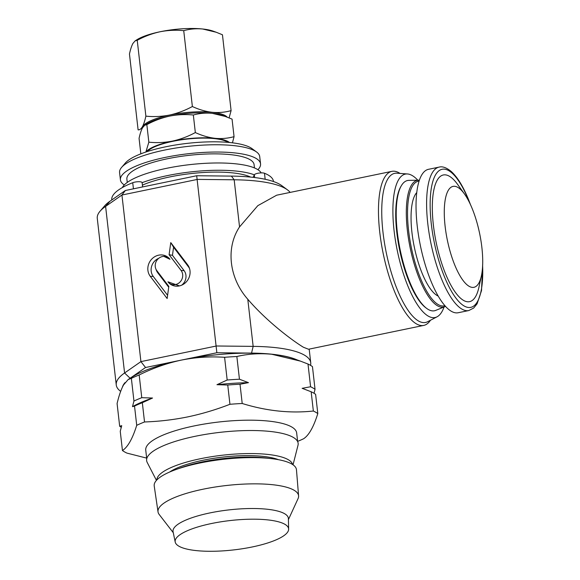 <?xml version="1.0" encoding="UTF-8"?>
<svg xmlns="http://www.w3.org/2000/svg" width="580" height="580" viewBox="0 0 580 580"><rect width="100%" height="100%" fill="white"/><g stroke="black" fill="none" stroke-linecap="round" stroke-linejoin="round"><path stroke-width="0.87" d="M140.838 153.845L139.07 138.352C140.07 133.733 141.223 130.21 142.535 127.767L144.717 125.237L146.841 124.627C154.099 120.698 161.704 117.856 169.665 116.101A43.398 11.237 -6.5 0 1 212.273 113.339A43.398 11.237 -6.5 0 1 222.742 115.471L232.058 119.103L234.059 136.655C228.005 138.359 221.698 138.917 215.122 138.323A43.398 11.237 -6.5 0 1 228.252 141.665A43.398 11.237 -6.5 0 1 229.484 142.499M111.781 199.955L111.766 199.817A81.374 21.076 -6.5 0 1 112.418 196.366A81.374 21.076 -6.5 0 1 132.726 182.715A5.423 1.406 -6.5 0 1 138.591 181.714A5.423 1.406 -6.5 0 1 142.114 182.627L142.6 186.934M169.577 472.062A60.972 15.79 -6.5 0 1 203.022 460.252A60.972 15.79 -6.5 0 1 278.378 459.664M288.412 519.608L298.048 498.633A70.738 18.321 173.5 0 0 298.591 495.871L296.467 469.786A71.587 18.538 173.5 0 0 271.882 458.686A71.587 18.538 173.5 0 0 199.803 463.036A71.587 18.538 173.5 0 0 175.682 469.64A71.587 18.538 173.5 0 0 154.222 485.989L158.028 511.886A70.738 18.321 173.5 0 0 159.174 514.46L173.282 532.723M298.591 495.871A70.738 18.321 173.5 0 0 203.065 489.208A70.738 18.321 173.5 0 0 158.028 511.886M288.637 529.12L288.39 518.607A58.044 15.029 173.5 0 0 209.996 512.909A58.044 15.029 173.5 0 0 173.079 531.744L175.211 542.046A57.094 14.783 173.5 0 0 252.242 546.962A57.094 14.783 173.5 0 0 288.637 529.12A57.094 14.783 173.5 0 0 211.519 523.515A57.094 14.783 173.5 0 0 175.211 542.046M292.581 464.5A68.353 17.704 173.5 0 0 205.632 457.714A68.353 17.704 173.5 0 0 156.825 479.964M293.045 464.812L298.004 445.266A76.248 19.749 173.5 0 0 201.05 435.152A76.248 19.749 173.5 0 0 147.211 462.449L156.44 480.378M438.212 296.09A54.244 17.349 -101.7 0 1 421.856 272.6A54.244 17.349 -101.7 0 1 416.781 192.524M458.2 312.736A73.232 23.417 -101.7 0 1 430.628 280.278A73.232 23.417 -101.7 0 1 428.518 169.309L439.089 167.12A73.232 23.417 -101.7 0 0 441.199 278.088A73.232 23.417 -101.7 0 0 468.771 310.554L458.2 312.736M472.453 209.235A51.533 16.479 -101.7 0 1 481.4 275.848A51.533 16.479 -101.7 0 1 454.539 264.48A51.533 16.479 -101.7 0 1 444.954 201.441A51.533 16.479 -101.7 0 1 464.457 193.959A51.533 16.479 -101.7 0 1 472.453 209.235M481.4 275.848L478.928 287.26A64.692 20.691 -101.7 0 1 445.201 272.992A64.692 20.691 -101.7 0 1 433.173 193.865A64.692 20.691 -101.7 0 1 457.656 184.469L464.457 193.959M401.295 185.803L400.751 186.745A65.642 20.989 78.3 0 0 399.113 247.385A65.642 20.989 78.3 0 0 423.784 306.066A65.642 20.989 78.3 0 0 425.792 307.755L426.67 308.408A66.504 21.271 -101.7 0 1 424.632 306.689A66.504 21.271 -101.7 0 1 399.642 247.232A66.504 21.271 -101.7 0 1 401.295 185.803A66.504 21.271 -101.7 0 1 408.798 180.38L418.564 180.191A64.713 20.699 -101.7 0 0 407.617 232.478A64.713 20.699 -101.7 0 0 433.971 303.094A64.713 20.699 -101.7 0 0 444.744 306.704L435.703 310.401A66.504 21.271 -101.7 0 1 426.67 308.408M297.649 441.598L296.663 432.934A75.944 19.669 173.5 0 0 194.119 425.938A75.944 19.669 173.5 0 0 145.747 450.131L146.733 458.795M248.472 382.655A98.542 25.52 173.5 0 0 216.971 384.692L227.179 380.016A103.073 26.694 -6.5 0 1 239.446 379.218L248.472 382.655L240.018 384.236L242.208 403.491A103.073 26.694 173.5 0 0 229.941 404.289C215.977 409.705 201.883 413.917 187.666 416.911C173.405 419.797 159.022 421.479 144.529 421.964A103.073 26.694 173.5 0 0 136.721 425.321C132.53 438.726 127.774 447.129 122.445 450.529A103.073 26.694 173.5 0 0 126.897 453.096L146.66 458.113M279.705 184.302A92.22 23.881 -6.5 0 1 281.692 185.593L287.433 189.834A97.643 25.288 173.5 0 0 285.331 188.471A97.643 25.288 173.5 0 0 234.175 179.785L197.439 179.401L121.938 195.025L105.603 206.393A97.643 25.288 173.5 0 0 100.057 211.221A97.643 25.288 173.5 0 0 97.273 218.363L116.254 384.953A97.643 25.288 -6.5 0 1 124.584 372.983L140.918 361.615L121.938 195.025L125.367 190.501L196.692 175.74L231.391 176.102A92.22 23.881 -6.5 0 1 279.705 184.302M290.138 192.408A97.643 25.288 173.5 0 0 287.433 189.834M444.055 306.987A73.232 23.417 -101.7 0 1 437.066 316.803A73.232 23.417 -101.7 0 1 428.214 316.093A73.232 23.417 -101.7 0 1 394.951 237.38A73.232 23.417 -101.7 0 1 407.501 173.964A73.232 23.417 -101.7 0 1 412.199 175.537A73.232 23.417 -101.7 0 1 417.81 180.206M437.066 316.803L427.663 321.704A76.139 24.353 -101.7 0 1 418.47 320.972A76.139 24.353 -101.7 0 1 383.88 239.127A76.139 24.353 -101.7 0 1 396.93 173.195L407.501 173.964M430.454 320.254A78.655 25.158 -101.7 0 1 423.748 325.409A78.655 25.158 -101.7 0 1 416.404 323.872A78.655 25.158 -101.7 0 1 381.212 242.802A78.655 25.158 -101.7 0 1 391.863 171.354A78.655 25.158 -101.7 0 1 399.207 172.898A78.655 25.158 -101.7 0 1 400.07 173.427M423.748 325.409L308.538 349.247L303.427 347.253C292.683 340.779 266.901 321.574 247.783 299.244C229.071 278.037 225.627 247.783 239.547 226.918L257.825 205.654L276.66 195.199L391.863 171.354M228.027 142.368A42.311 10.955 173.5 0 0 172.898 141.31A42.311 10.955 173.5 0 0 147.262 151.569M257.919 169.715A70.521 18.263 173.5 0 0 260.55 163.879L259.717 156.593A70.521 18.263 173.5 0 0 256.599 152.018L252.003 148.625A66.185 17.139 173.5 0 0 165.576 146.82A66.185 17.139 173.5 0 0 125.309 163.06L121.59 167.403A70.521 18.263 173.5 0 0 119.581 172.557L120.415 179.844A70.521 18.263 173.5 0 0 124.287 184.94M256.599 152.018A70.521 18.263 173.5 0 0 164.502 150.097A70.521 18.263 173.5 0 0 121.59 167.403M260.55 163.879A70.521 18.263 173.5 0 0 165.329 157.383A70.521 18.263 173.5 0 0 120.415 179.844M254.46 167.932L254.083 164.618A64.01 16.581 173.5 0 0 167.649 158.717A64.01 16.581 173.5 0 0 126.882 179.111L127.259 182.424M261.152 172.883A70.521 18.263 173.5 0 0 166.576 168.316A70.521 18.263 173.5 0 0 122.322 187.579M254.323 174.834A70.521 18.263 173.5 0 0 167.403 175.602A70.521 18.263 173.5 0 0 142.114 182.678M250.596 177.088A64.01 16.581 173.5 0 0 169.73 176.944A64.01 16.581 173.5 0 0 142.397 185.15M227.179 380.016L224.59 357.302A103.073 26.694 -6.5 0 1 236.857 356.504C248.059 353.865 259.688 353.118 271.744 354.257L300.498 361.137L293.98 358.795A92.22 23.881 173.5 0 0 271.744 354.257A92.22 23.881 173.5 0 0 181.199 360.129A92.22 23.881 173.5 0 0 131.682 377.29L128.18 379.545L131.363 378.334A103.073 26.694 -6.5 0 1 139.178 374.977L141.766 397.691L152.54 398.032A98.542 25.52 173.5 0 0 132.487 406.66L133.951 401.048A103.073 26.694 -6.5 0 1 141.766 397.691M297.214 359.962A92.22 23.881 173.5 0 0 251.553 353.104L216.862 352.749L145.536 367.51L130.108 378.24A92.22 23.881 173.5 0 0 129.217 378.878M125.055 382.59A92.22 23.881 173.5 0 0 122.445 387.063M100.057 211.221L104.697 205.798A92.22 23.881 -6.5 0 1 109.939 201.238L125.367 190.501M145.536 367.51L140.918 361.615L216.42 345.992L253.155 346.376A97.643 25.288 -6.5 0 1 310.735 362.754A97.643 25.288 -6.5 0 1 310.525 365.349M216.862 352.749L196.692 175.74M169.962 259.289A13.159 11.991 -60.1 0 0 152.765 258.122A13.159 11.991 -60.1 0 0 150.256 276.298L167.149 298.526L168.823 286.411L156.825 270.628A8.772 7.997 119.9 0 1 155.759 268.714A8.772 7.997 119.9 0 1 162.806 256.476A8.772 7.997 119.9 0 1 169.962 259.289L163.734 256.331L162.806 256.476M181.09 270.483A8.772 7.997 119.9 0 1 179.416 282.605A8.772 7.997 119.9 0 1 167.953 281.822A13.159 11.991 -60.1 0 0 178.691 286.049A13.159 11.991 -60.1 0 0 189.254 267.692A13.159 11.991 -60.1 0 0 187.659 264.821L170.766 242.592L169.099 254.707L181.09 270.483L184.114 270.664A10.223 9.316 119.9 0 1 181.692 285.171M120.669 391.355L120.575 391.29A97.643 25.288 -6.5 0 1 116.254 384.953M179.474 285.896L167.953 281.822M189.566 268.605A11.701 10.665 -60.1 0 0 188.5 266.873L173.572 247.225L172.456 255.323L184.114 270.664M172.456 255.323L169.099 254.707M173.572 247.225L170.766 242.592M158.76 258.296A11.701 10.665 -60.1 0 0 153.279 276.471L167.598 295.307M168.707 287.201L157.673 272.68A10.223 9.316 119.9 0 1 156.433 270.447L155.759 268.714M152.54 398.032L142.332 402.709L144.529 421.964M142.332 402.709A103.073 26.694 173.5 0 0 134.524 406.072L132.487 406.66M136.721 425.321L134.524 406.072M121.263 427.308A103.073 26.694 -6.5 0 1 119.676 426.257L121.72 425.669L120.249 431.281L122.445 450.529M240.018 384.236A103.073 26.694 173.5 0 0 227.751 385.033L216.971 384.692M229.941 404.289L227.751 385.033M297.627 441.387A103.073 26.694 173.5 0 0 303.536 438.792C308.864 435.391 313.62 426.989 317.811 413.584A103.073 26.694 173.5 0 0 313.352 411.024C290.21 413.511 266.495 411.002 242.208 403.491M313.352 411.024L311.163 391.768A103.073 26.694 173.5 0 1 315.614 394.335L317.811 413.584M311.163 391.768L303.014 388.643A98.542 25.52 173.5 0 0 302.137 388.332L310.59 386.751A103.073 26.694 -6.5 0 1 315.041 389.318L314.026 393.291M303.652 388.875L302.137 388.332M128.18 379.545L123.54 384.932C121.133 389.347 118.987 395.546 117.087 403.542L119.676 426.257M133.951 401.048L131.363 378.334M236.857 356.504L239.446 379.218M139.178 374.977C152.62 368.235 166.627 363.29 181.199 360.129C195.619 357.258 210.083 356.316 224.59 357.302M310.59 386.751L308.002 364.037A103.073 26.694 -6.5 0 1 312.453 366.603L315.041 389.318M300.498 361.137L308.002 364.037M253.126 177.357L254.344 174.783A5.423 1.406 -6.5 0 1 258.76 173.108A5.423 1.406 -6.5 0 1 264.48 173.246A81.374 21.076 -6.5 0 1 273.463 181.395L273.485 181.547M145.87 152.032A43.398 11.237 -6.5 0 1 172.514 141.085A43.398 11.237 -6.5 0 1 215.122 138.323C208.51 137.525 201.912 135.604 195.337 132.559C187.985 136.518 180.373 139.367 172.514 141.085C164.531 142.629 156.636 142.992 148.843 142.18L146.037 151.452M232.428 142.825L234.059 136.655M144.717 125.237L146.363 124.171A43.398 11.237 -6.5 0 1 169.665 116.101C177.545 114.565 185.44 114.195 193.336 115.007C199.389 113.303 205.704 112.745 212.273 113.339L225.801 116.573M146.841 124.627L148.843 142.18M193.336 115.007L195.337 132.559M227.164 117.08A43.398 11.237 173.5 0 0 212.157 112.295A43.398 11.237 173.5 0 0 169.549 115.057A43.398 11.237 173.5 0 0 142.412 126.73A43.398 11.237 173.5 0 0 141.919 128.985M229.107 117.841L231.094 110.628C225.04 112.331 218.732 112.89 212.157 112.295C205.545 111.498 198.947 109.576 192.371 106.524C185.02 110.49 177.415 113.332 169.549 115.057C161.559 116.594 153.671 116.964 145.877 116.145C144.877 120.763 143.724 124.294 142.412 126.73C141.078 128.963 139.642 130.014 138.105 129.869L129.463 54.012C130.464 49.394 131.617 45.871 132.922 43.435L135.104 40.897L137.235 40.295C144.485 36.366 152.09 33.524 160.058 31.762C167.939 30.225 175.834 29.863 183.729 30.667C189.776 28.964 196.091 28.405 202.667 29L216.195 32.241L222.452 34.771L231.094 110.628M192.371 106.524L183.729 30.667M145.877 116.145L137.235 40.295M216.195 32.241L213.128 31.131A43.398 11.237 173.5 0 0 202.667 29A43.398 11.237 173.5 0 0 160.058 31.762A43.398 11.237 173.5 0 0 136.757 39.839L135.104 40.897M132.726 182.715L133.429 188.833M271.882 458.686L266.503 458.033A63.785 16.515 173.5 0 0 202.275 461.912A63.785 16.515 173.5 0 0 180.786 467.799L175.682 469.64M482.618 265.77A70.521 22.555 -101.7 0 1 471.156 307.277A70.521 22.555 -101.7 0 1 444.186 276.116A70.521 22.555 -101.7 0 1 433.173 180.344A70.521 22.555 -101.7 0 1 468.705 200.513A70.521 22.555 -101.7 0 1 469.575 202.732M444.882 305.66A63.64 20.351 -101.7 0 1 434.746 301.941A63.64 20.351 -101.7 0 1 408.922 233.225A63.64 20.351 -101.7 0 1 419.101 181.09M239.547 226.918L234.175 179.785L231.391 176.102M251.553 353.104L253.155 346.376L247.783 299.244M130.108 378.24L124.584 372.983L105.603 206.393L109.939 201.238M188.5 266.873L187.659 264.821M153.279 276.471L150.256 276.298M157.673 272.68L156.825 270.628M254.344 174.783L254.656 177.538M264.48 173.246L265.169 179.278M468.771 310.554L473.642 308.074L477.079 303.84L481.523 290.587L482.69 263.683M470.467 204.61L468.705 200.027C463.369 186.789 457.598 177.321 451.378 171.607C446.571 167.642 442.475 166.148 439.089 167.12M419.391 180.213L418.564 180.191M310.735 362.754L309.183 349.117M445.498 306.349L444.744 306.704"/></g></svg>
